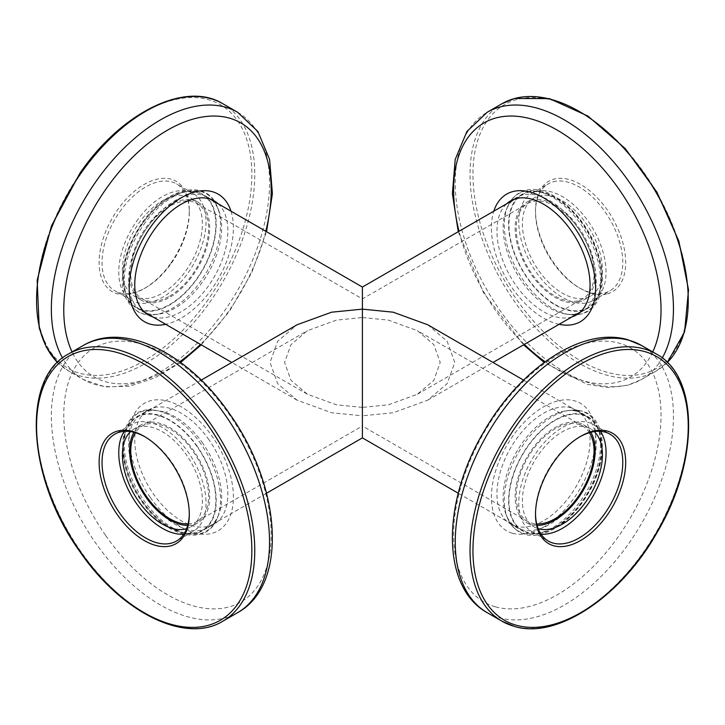 <?xml version="1.0" encoding="UTF-8"?>
<svg xmlns="http://www.w3.org/2000/svg" width="725" height="725" viewBox="0 0 725 725"><rect width="100%" height="100%" fill="white"/><g stroke="black" fill="none" stroke-linecap="round" stroke-linejoin="round"><path stroke-width="0.54" stroke-dasharray="3.62 2.72" d="M362.4 317.541L362.4 407.396C362.4 440.039 362.4 422.349 362.4 407.396L336.463 404.831L307.373 394.237L290.988 380.317L284.581 362.464L290.988 344.62L307.373 330.7L336.463 320.106L362.4 317.541L362.4 407.396L388.346 404.831L417.428 394.237L433.822 380.317L440.22 362.464L433.822 344.62L417.428 330.7L388.346 320.106L362.4 317.541L362.4 309.14L362.4 415.797L393.195 412.743L427.714 400.173L447.171 383.652L454.774 362.464L447.171 341.285L427.714 324.755M589.416 432.689A55.027 31.773 120 0 0 582.655 426.083A55.027 31.773 120 0 0 555.142 428.81A55.027 31.773 120 0 0 519.191 477.304A55.027 31.773 120 0 0 527.628 521.402A55.027 31.773 120 0 0 536.727 523.957M555.142 206.262A55.027 31.773 -120 0 0 527.628 203.535A55.027 31.773 -120 0 0 519.191 247.633A55.027 31.773 -120 0 0 555.142 296.126A55.027 31.773 -120 0 0 582.655 298.854A55.027 31.773 -120 0 0 591.083 254.756A55.027 31.773 -120 0 0 555.142 206.262M169.668 296.126A55.027 31.773 120 0 0 205.619 247.633A55.027 31.773 120 0 0 197.182 203.535A55.027 31.773 120 0 0 169.668 206.262A55.027 31.773 120 0 0 133.717 254.756A55.027 31.773 120 0 0 142.154 298.854A55.027 31.773 120 0 0 169.668 296.126M188.074 523.957A55.027 31.773 -120 0 0 197.182 521.402A55.027 31.773 -120 0 0 205.619 477.304A55.027 31.773 -120 0 0 169.668 428.81A55.027 31.773 -120 0 0 142.154 426.083A55.027 31.773 -120 0 0 135.394 432.689M555.142 420.409A65.313 37.709 120 0 0 512.466 477.965A65.313 37.709 120 0 0 522.48 530.301A65.313 37.709 120 0 0 555.142 527.066A65.313 37.709 120 0 0 597.808 469.519A65.313 37.709 120 0 0 587.794 417.183A65.313 37.709 120 0 0 555.142 420.409M362.4 437.882L362.4 415.797L331.615 412.743L297.087 400.173L277.639 383.652L270.035 362.464L277.639 341.285L297.087 324.755M555.142 304.518A65.313 37.709 -120 0 0 587.794 307.753A65.313 37.709 -120 0 0 597.808 255.417A65.313 37.709 -120 0 0 555.142 197.862A65.313 37.709 -120 0 0 522.48 194.635A65.313 37.709 -120 0 0 512.466 246.971A65.313 37.709 -120 0 0 555.142 304.518M169.668 197.862A65.313 37.709 120 0 0 127.002 255.417A65.313 37.709 120 0 0 137.016 307.753A65.313 37.709 120 0 0 169.668 304.518A65.313 37.709 120 0 0 212.334 246.971A65.313 37.709 120 0 0 202.329 194.635A65.313 37.709 120 0 0 169.668 197.862M169.668 527.066A65.313 37.709 -120 0 0 202.329 530.301A65.313 37.709 -120 0 0 212.334 477.965A65.313 37.709 -120 0 0 169.668 420.409A65.313 37.709 -120 0 0 137.016 417.183A65.313 37.709 -120 0 0 127.002 469.519A65.313 37.709 -120 0 0 169.668 527.066M197.182 521.402L362.4 426.01L362.4 407.396M579.855 436.803A61.716 35.634 120 0 0 579.139 437.211A61.716 35.634 120 0 0 535.503 512.793A61.716 35.634 120 0 0 535.503 513.626M600.472 431.33A61.716 35.634 120 0 0 593.268 424.497A61.716 35.634 120 0 0 588.392 422.458A61.716 35.634 120 0 0 529.359 464.118A61.716 35.634 120 0 0 531.552 531.389A61.716 35.634 120 0 0 536.437 533.428A61.716 35.634 120 0 0 541.077 534.216M594.255 431.602A56.568 32.661 120 0 0 590.694 428.946A56.568 32.661 120 0 0 586.226 427.079A56.568 32.661 120 0 0 532.114 465.269A56.568 32.661 120 0 0 534.126 526.93A56.568 32.661 120 0 0 538.204 528.688M590.839 432.299A56.568 32.661 120 0 0 583.426 424.75A56.568 32.661 120 0 0 578.949 422.883A56.568 32.661 120 0 0 524.846 461.073A56.568 32.661 120 0 0 526.848 522.734A56.568 32.661 120 0 0 531.325 524.601A56.568 32.661 120 0 0 537.098 525.38M577.39 411.41A65.83 38.008 120 0 0 566.288 410.794A65.83 38.008 120 0 0 516.771 451.593A65.83 38.008 120 0 0 506.204 514.877A65.83 38.008 120 0 0 516.771 527.601A65.83 38.008 120 0 0 521.973 529.776A65.83 38.008 120 0 0 584.939 485.333A65.83 38.008 120 0 0 582.592 413.585A65.83 38.008 120 0 0 577.39 411.41M571.209 407.84A65.83 38.008 120 0 0 508.243 452.282A65.83 38.008 120 0 0 510.59 524.03A65.83 38.008 120 0 0 515.792 526.205A65.83 38.008 120 0 0 578.758 481.763A65.83 38.008 120 0 0 576.411 410.015A65.83 38.008 120 0 0 571.209 407.84M512.493 533.265A73.669 42.539 120 0 0 585.356 478.663A73.669 42.539 120 0 0 574.508 400.789A73.669 42.539 120 0 0 501.646 455.382A73.669 42.539 120 0 0 512.493 533.265M189.297 513.626A61.716 35.634 -120 0 0 189.307 512.793A61.716 35.634 -120 0 0 171.644 462.106A61.716 35.634 -120 0 0 145.671 437.211A61.716 35.634 -120 0 0 144.946 436.803M183.733 534.216A61.716 35.634 -120 0 0 193.249 531.389A61.716 35.634 -120 0 0 188.373 452.454A61.716 35.634 -120 0 0 131.542 424.497A61.716 35.634 -120 0 0 124.328 431.33M186.606 528.688A56.568 32.661 -120 0 0 190.684 526.93A56.568 32.661 -120 0 0 186.207 454.575A56.568 32.661 -120 0 0 134.116 428.946A56.568 32.661 -120 0 0 130.554 431.602M187.712 525.38A56.568 32.661 -120 0 0 197.952 522.734A56.568 32.661 -120 0 0 193.484 450.379A56.568 32.661 -120 0 0 141.384 424.75A56.568 32.661 -120 0 0 133.971 432.299M202.837 443.401A65.83 38.008 -120 0 0 158.512 410.794A65.83 38.008 -120 0 0 142.209 413.585A65.83 38.008 -120 0 0 147.411 497.785A65.83 38.008 -120 0 0 208.039 527.601A65.83 38.008 -120 0 0 218.606 514.877A65.83 38.008 -120 0 0 202.837 443.401M209.017 439.83A65.83 38.008 -120 0 0 148.389 410.015A65.83 38.008 -120 0 0 153.6 494.214A65.83 38.008 -120 0 0 214.219 524.03A65.83 38.008 -120 0 0 209.017 439.83M150.292 497.45A73.669 42.539 -120 0 0 223.164 527.002A73.669 42.539 -120 0 0 212.316 436.595A73.669 42.539 -120 0 0 139.445 407.051A73.669 42.539 -120 0 0 150.292 497.45M171.055 262.84A63.773 36.821 120 0 0 189.307 210.468A63.773 36.821 120 0 0 164.502 178.287A63.773 36.821 120 0 0 117.368 210.159A63.773 36.821 120 0 0 101.391 277.539A63.773 36.821 120 0 0 144.212 288.568A63.773 36.821 120 0 0 171.055 262.84M119.688 211.845A61.716 35.634 -60 0 1 176.528 183.896A61.716 35.634 -60 0 1 189.307 212.144A61.716 35.634 -60 0 1 171.644 262.831A61.716 35.634 -60 0 1 145.671 287.725A61.716 35.634 -60 0 1 114.813 290.779A61.716 35.634 -60 0 1 119.688 211.845M136.418 221.506A61.716 35.634 -60 0 1 193.249 193.548A61.716 35.634 -60 0 1 188.373 272.482A61.716 35.634 -60 0 1 131.542 300.44A61.716 35.634 -60 0 1 136.418 221.506M138.584 223.626A56.568 32.661 -60 0 1 190.684 198.007A56.568 32.661 -60 0 1 186.207 270.362A56.568 32.661 -60 0 1 134.116 295.99A56.568 32.661 -60 0 1 138.584 223.626M145.861 227.831A56.568 32.661 -60 0 1 197.952 202.203A56.568 32.661 -60 0 1 193.484 274.558A56.568 32.661 -60 0 1 141.384 300.186A56.568 32.661 -60 0 1 145.861 227.831M145.444 312.883A65.83 38.008 -60 0 1 142.209 311.351A65.83 38.008 -60 0 1 147.411 227.152A65.83 38.008 -60 0 1 208.039 197.336A65.83 38.008 -60 0 1 210.984 199.375M211.89 200.154A65.83 38.008 -60 0 1 218.606 210.06A65.83 38.008 -60 0 1 202.837 281.536A65.83 38.008 -60 0 1 158.512 314.142A65.83 38.008 -60 0 1 146.577 313.282M218.071 203.716A65.83 38.008 -60 0 1 209.017 285.106A65.83 38.008 -60 0 1 152.757 316.843M231.003 211.192A73.669 42.539 -60 0 1 212.316 288.342A73.669 42.539 -60 0 1 165.69 324.311M607.432 293.833A63.773 36.821 -120 0 0 616.821 226.417A63.773 36.821 -120 0 0 553.746 179.166A63.773 36.821 -120 0 0 535.503 210.468A63.773 36.821 -120 0 0 580.589 288.568A63.773 36.821 -120 0 0 607.432 293.833M553.157 181.848A61.716 35.634 60 0 1 612.19 223.517A61.716 35.634 60 0 1 609.997 290.779A61.716 35.634 60 0 1 605.112 292.827A61.716 35.634 60 0 1 579.139 287.725A61.716 35.634 60 0 1 535.503 212.144A61.716 35.634 60 0 1 548.281 183.896A61.716 35.634 60 0 1 553.157 181.848M536.437 191.509A61.716 35.634 60 0 1 595.461 233.178A61.716 35.634 60 0 1 593.268 300.44A61.716 35.634 60 0 1 588.392 302.479A61.716 35.634 60 0 1 529.359 260.819A61.716 35.634 60 0 1 531.552 193.548A61.716 35.634 60 0 1 536.437 191.509M538.593 196.131A56.568 32.661 60 0 1 592.706 234.329A56.568 32.661 60 0 1 590.694 295.99A56.568 32.661 60 0 1 586.226 297.857A56.568 32.661 60 0 1 532.114 259.668A56.568 32.661 60 0 1 534.126 198.007A56.568 32.661 60 0 1 538.593 196.131M531.325 200.336A56.568 32.661 60 0 1 585.438 238.525A56.568 32.661 60 0 1 583.426 300.186A56.568 32.661 60 0 1 578.949 302.053A56.568 32.661 60 0 1 524.846 263.864A56.568 32.661 60 0 1 526.848 202.203A56.568 32.661 60 0 1 531.325 200.336M513.826 199.375A65.83 38.008 60 0 1 516.771 197.336A65.83 38.008 60 0 1 521.973 195.161A65.83 38.008 60 0 1 584.939 239.603A65.83 38.008 60 0 1 582.592 311.351A65.83 38.008 60 0 1 579.357 312.883M578.233 313.282A65.83 38.008 60 0 1 577.39 313.526A65.83 38.008 60 0 1 566.288 314.142A65.83 38.008 60 0 1 516.771 273.343A65.83 38.008 60 0 1 506.204 210.06A65.83 38.008 60 0 1 512.919 200.154M572.052 316.843A65.83 38.008 60 0 1 571.209 317.097A65.83 38.008 60 0 1 510.219 276.27A65.83 38.008 60 0 1 506.739 203.716M559.111 324.311A73.669 42.539 60 0 1 506.666 279.179A73.669 42.539 60 0 1 493.798 211.192M656.279 353.981A154.28 89.075 -60 0 1 661.762 522.154A154.28 89.075 -60 0 1 514.197 626.309M487.209 612.679A154.28 89.075 120 0 0 499.407 617.782A154.28 89.075 120 0 0 646.981 513.617A154.28 89.075 120 0 0 641.498 345.453M582.846 414.555A65.83 38.008 120 0 0 517.741 463.338A65.83 38.008 120 0 0 527.428 532.929A65.83 38.008 120 0 0 592.543 484.146A65.83 38.008 120 0 0 582.846 414.555M581.06 410.984A68.05 39.295 120 0 0 569.578 410.341A68.05 39.295 120 0 0 518.384 452.518A68.05 39.295 120 0 0 507.455 517.949A68.05 39.295 120 0 0 523.767 533.355A68.05 39.295 120 0 0 591.074 482.923A68.05 39.295 120 0 0 581.06 410.984M495.592 606.87A146.658 84.671 120 0 0 640.655 498.184A146.658 84.671 120 0 0 619.068 343.152A146.658 84.671 120 0 0 474.005 451.829A146.658 84.671 120 0 0 495.592 606.87M222.811 621.216A154.28 89.075 60 0 1 80.729 551.326A154.28 89.075 60 0 1 68.531 353.981M83.312 345.453A154.28 89.075 -120 0 0 95.51 542.789A154.28 89.075 -120 0 0 237.592 612.679M197.381 446.555A65.83 38.008 -120 0 0 132.267 420.156A65.83 38.008 -120 0 0 141.964 500.93A65.83 38.008 -120 0 0 207.069 527.329A65.83 38.008 -120 0 0 197.381 446.555M201.042 444.062A68.05 39.295 -120 0 0 155.222 410.341A68.05 39.295 -120 0 0 124.718 437.084A68.05 39.295 -120 0 0 143.749 500.277A68.05 39.295 -120 0 0 217.355 517.949A68.05 39.295 -120 0 0 201.042 444.062M105.741 535.585A146.658 84.671 -120 0 0 250.805 594.4A146.658 84.671 -120 0 0 229.209 414.428A146.658 84.671 -120 0 0 84.154 355.612A146.658 84.671 -120 0 0 105.741 535.585M208.292 299.371A152.223 87.888 -60 0 1 57.728 360.425A152.223 87.888 -60 0 1 80.14 173.619A152.223 87.888 -60 0 1 230.704 112.574A152.223 87.888 -60 0 1 208.292 299.371M57.502 362.437A154.28 89.075 120 0 0 68.531 370.955A154.28 89.075 120 0 0 210.613 301.065A154.28 89.075 120 0 0 222.811 103.72M237.592 112.257A154.28 89.075 -60 0 1 225.393 309.593A154.28 89.075 -60 0 1 83.312 379.483A154.28 89.075 -60 0 1 62.558 357.996M141.964 224.007A65.83 38.008 -60 0 1 207.069 197.608A65.83 38.008 -60 0 1 197.381 278.382A65.83 38.008 -60 0 1 132.267 304.781A65.83 38.008 -60 0 1 141.964 224.007M143.749 224.659A68.05 39.295 -60 0 1 217.355 206.988A68.05 39.295 -60 0 1 201.042 280.874A68.05 39.295 -60 0 1 155.222 314.587A68.05 39.295 -60 0 1 124.718 287.852A68.05 39.295 -60 0 1 143.749 224.659M265.794 231.275A146.658 84.671 -60 0 1 229.209 310.508A146.658 84.671 -60 0 1 200.481 344.402M179.7 361.784A146.658 84.671 -60 0 1 72.065 351.942M644.67 373.366A152.223 87.888 60 0 1 494.106 260.556A152.223 87.888 60 0 1 516.517 99.633A152.223 87.888 60 0 1 667.082 212.443A152.223 87.888 60 0 1 644.67 373.366M501.999 103.72A154.28 89.075 -120 0 0 496.516 271.893A154.28 89.075 -120 0 0 644.081 376.048A154.28 89.075 -120 0 0 656.279 370.955A154.28 89.075 -120 0 0 667.299 362.437L656.279 370.955L641.498 379.483A154.28 89.075 60 0 1 629.3 384.585A154.28 89.075 60 0 1 481.726 280.43A154.28 89.075 60 0 1 487.209 112.257M527.428 192.007A65.83 38.008 60 0 1 592.543 240.791A65.83 38.008 60 0 1 582.846 310.382A65.83 38.008 60 0 1 517.741 261.598A65.83 38.008 60 0 1 527.428 192.007M523.767 191.581A68.05 39.295 60 0 1 591.074 242.014A68.05 39.295 60 0 1 581.06 313.952A68.05 39.295 60 0 1 569.578 314.587A68.05 39.295 60 0 1 518.384 272.419A68.05 39.295 60 0 1 507.455 206.988A68.05 39.295 60 0 1 523.767 191.581M652.736 351.942A146.658 84.671 60 0 1 619.068 381.785A146.658 84.671 60 0 1 545.109 361.784M524.329 344.402A146.658 84.671 60 0 1 459.016 231.275M662.242 357.996A154.28 89.075 60 0 1 641.498 379.483L627.723 385.247L608.003 387.585L587.023 384.313L544.176 362.464M582.655 426.083L417.428 330.7M197.182 203.535L362.4 298.927L527.628 203.535M142.154 426.083L307.373 330.7M522.48 530.301L458.263 493.227M427.714 400.173L493.027 362.464M580.263 312.103L587.794 307.753M297.087 400.173L231.773 362.464M144.547 312.103L137.016 307.753M202.329 530.301L266.537 493.227M137.016 417.183L201.224 380.108M209.86 198.976L202.329 194.635M514.949 198.976L522.48 194.635M587.794 417.183L523.577 380.108M307.373 394.237L142.154 298.854M417.428 394.237L582.655 298.854M527.628 521.402L362.4 426.01M535.503 512.793L535.503 514.469M579.139 437.211L580.589 436.368M531.552 531.389L548.281 541.04M526.848 522.734L534.126 526.93M566.288 410.794L569.578 410.341L581.722 411.03C606.317 416.803 609.199 458.336 588.609 492.728C572.569 521.347 544.212 540.306 524.918 534.352C516.862 532.005 511.043 526.531 507.455 517.949L506.204 514.877M510.59 524.03L516.771 527.601M576.411 410.015L582.592 413.585M583.426 424.75L590.694 428.946M593.268 424.497L609.997 434.157M145.671 437.211L144.212 436.368M131.542 424.497L114.813 434.157M141.384 424.75L134.116 428.946M218.606 514.877L217.355 517.949C206.734 547.094 165.572 537.624 141.674 501.356C111.052 460.321 118.791 403.571 155.222 410.341L158.512 410.794M148.389 410.015L142.209 413.585M214.219 524.03L208.039 527.601M197.952 522.734L190.684 526.93M193.249 531.389L176.528 541.04M189.307 512.793L189.307 514.469M180.634 362.464L155.114 377.825L129.567 386.226L105.143 386.933L83.312 379.483L68.531 370.955L57.474 362.464M189.307 212.144L189.307 210.468M193.249 193.548L176.528 183.896M197.952 202.203L190.684 198.007M158.512 314.142L155.222 314.587C149.341 315.384 144.012 314.686 139.227 312.484C126.966 304.718 121.347 293.09 122.389 277.612C123.141 259.396 129.567 241.389 141.674 223.581C165.572 187.313 206.734 177.843 217.355 206.988L218.606 210.06M214.219 200.907L208.039 197.336M201.224 344.828L229.499 311.233L251.783 272.555L266.537 231.701M148.389 314.922L142.209 311.351M141.384 300.186L134.116 295.99M131.542 300.44L114.813 290.779M145.671 287.725L144.212 288.568M593.268 300.44L609.997 290.779M583.426 300.186L590.694 295.99M566.288 314.142L569.578 314.587L581.722 313.907C601.759 308.895 608.202 279.877 596.847 249.898C584.259 213.313 548.227 182.945 524.918 190.584C516.862 192.932 511.043 198.405 507.455 206.988L506.204 210.06M576.411 314.922L582.592 311.351M458.263 231.701L483.448 292.583L523.577 344.828M510.59 200.907L516.771 197.336M526.848 202.203L534.126 198.007M531.552 193.548L548.281 183.896M579.139 287.725L580.589 288.568M535.503 212.144L535.503 210.468"/><path stroke-width="1.09" d="M536.727 523.957A55.027 31.773 120 0 0 555.142 518.674A55.027 31.773 120 0 0 589.416 432.689M523.577 380.108L427.714 324.755L393.195 312.194L362.4 309.14L362.4 298.927L362.4 317.541M135.394 432.689A55.027 31.773 -120 0 0 169.668 518.674A55.027 31.773 -120 0 0 188.074 523.957M201.224 380.108L297.087 324.755L331.615 312.194L362.4 309.14L362.4 415.797C362.4 454.539 362.4 433.541 362.4 415.797M362.4 309.14L362.4 287.055L362.4 309.14M553.746 545.771A63.773 36.821 -60 0 1 535.503 514.469A63.773 36.821 -60 0 1 580.589 436.368A63.773 36.821 -60 0 1 607.432 431.103A63.773 36.821 -60 0 1 616.821 498.519A63.773 36.821 -60 0 1 553.746 545.771M535.503 513.626A61.716 35.634 120 0 0 548.281 541.04A61.716 35.634 120 0 0 553.157 543.088A61.716 35.634 120 0 0 612.19 501.419A61.716 35.634 120 0 0 609.997 434.157A61.716 35.634 120 0 0 605.112 432.109A61.716 35.634 120 0 0 579.855 436.803M538.204 528.688A56.568 32.661 120 0 0 538.593 528.806A56.568 32.661 120 0 0 590.866 493.97A56.568 32.661 120 0 0 594.255 431.602M537.098 525.38A56.568 32.661 120 0 0 583.426 490.073A56.568 32.661 120 0 0 590.839 432.299M541.077 534.216A61.716 35.634 120 0 0 593.268 495.755A61.716 35.634 120 0 0 600.472 431.33M117.368 514.777A63.773 36.821 60 0 1 101.391 447.397A63.773 36.821 60 0 1 144.212 436.368A63.773 36.821 60 0 1 171.055 462.097A63.773 36.821 60 0 1 189.307 514.469A63.773 36.821 60 0 1 164.502 546.65A63.773 36.821 60 0 1 117.368 514.777M144.946 436.803A61.716 35.634 -120 0 0 114.813 434.157A61.716 35.634 -120 0 0 119.688 513.092A61.716 35.634 -120 0 0 176.528 541.04A61.716 35.634 -120 0 0 189.297 513.626M124.328 431.33A61.716 35.634 -120 0 0 136.418 503.431A61.716 35.634 -120 0 0 183.733 534.216M130.554 431.602A56.568 32.661 -120 0 0 138.584 501.31A56.568 32.661 -120 0 0 186.606 528.688M133.971 432.299A56.568 32.661 -120 0 0 145.861 497.105A56.568 32.661 -120 0 0 187.712 525.38M210.984 199.375A65.83 38.008 -60 0 1 211.89 200.154M152.757 316.843A65.83 38.008 -60 0 1 148.389 314.922A65.83 38.008 -60 0 1 153.6 230.722A65.83 38.008 -60 0 1 214.219 200.907A65.83 38.008 -60 0 1 218.071 203.716M165.69 324.311A73.669 42.539 -60 0 1 129.929 297.549A73.669 42.539 -60 0 1 150.292 227.487A73.669 42.539 -60 0 1 231.003 211.192M146.577 313.282A65.83 38.008 -60 0 1 145.444 312.883M579.357 312.883A65.83 38.008 60 0 1 578.233 313.282M506.739 203.716A65.83 38.008 60 0 1 510.59 200.907A65.83 38.008 60 0 1 515.792 198.732A65.83 38.008 60 0 1 578.758 243.174A65.83 38.008 60 0 1 576.411 314.922A65.83 38.008 60 0 1 572.052 316.843M493.798 211.192A73.669 42.539 60 0 1 512.493 191.672A73.669 42.539 60 0 1 585.356 246.273A73.669 42.539 60 0 1 574.508 324.147A73.669 42.539 60 0 1 559.111 324.311M512.919 200.154A65.83 38.008 60 0 1 513.826 199.375M516.517 625.303A152.223 87.888 120 0 0 667.082 512.493A152.223 87.888 120 0 0 644.67 351.571A152.223 87.888 120 0 0 494.106 464.381A152.223 87.888 120 0 0 516.517 625.303M644.081 348.888A154.28 89.075 -60 0 1 656.279 353.981C699.417 376.656 699.136 462.151 656.913 532.784C620.6 597.155 556.773 639.604 514.505 626.445L501.999 621.216A154.28 89.075 -60 0 1 496.516 453.043A154.28 89.075 -60 0 1 644.081 348.888M487.209 612.679C440.32 586.724 442.35 500.921 484.064 431.293C520.07 368.572 582.139 326.259 627.723 339.69L641.498 345.453A154.28 89.075 120 0 0 629.3 340.351A154.28 89.075 120 0 0 481.726 444.507A154.28 89.075 120 0 0 487.209 612.679L501.999 621.216A154.28 89.075 -60 0 0 514.197 626.309M80.14 551.317A152.223 87.888 -120 0 0 230.704 612.362A152.223 87.888 -120 0 0 208.292 425.566A152.223 87.888 -120 0 0 57.728 364.512A152.223 87.888 -120 0 0 80.14 551.317M210.613 423.871A154.28 89.075 60 0 1 222.811 621.216C185.537 644.298 121.356 612.516 79.904 551.653C27.26 478.998 20.789 378.504 68.531 353.981A154.28 89.075 60 0 1 210.613 423.871M83.312 345.453C124.7 320.849 188.609 353.927 229.499 413.703C280.91 485.224 288.994 584.613 237.592 612.679A154.28 89.075 -120 0 0 225.393 415.343A154.28 89.075 -120 0 0 83.312 345.453L68.531 353.981M62.558 357.996A154.28 89.075 -60 0 1 95.51 182.147A154.28 89.075 -60 0 1 237.592 112.257L222.811 103.72A154.28 89.075 120 0 0 80.729 173.61A154.28 89.075 120 0 0 57.502 362.437M200.481 344.402A146.658 84.671 -60 0 1 179.7 361.784M72.065 351.942A146.658 84.671 -60 0 1 105.741 189.352A146.658 84.671 -60 0 1 228.448 117.858A146.658 84.671 -60 0 1 265.794 231.275M514.197 98.627A154.28 89.075 -120 0 0 501.999 103.72L514.505 98.491L549.468 98.609L587.93 116.063L625.249 148.571L656.877 192.098L678.881 241.217L688.523 289.837L684.563 331.978L667.335 362.464A154.28 89.075 -120 0 0 655.98 192.279A154.28 89.075 -120 0 0 514.197 98.627M501.999 103.72L487.209 112.257A154.28 89.075 60 0 1 499.407 107.155A154.28 89.075 60 0 1 634.23 189.479A154.28 89.075 60 0 1 662.242 357.996M545.109 361.784A146.658 84.671 60 0 1 524.329 344.402M459.016 231.275A146.658 84.671 60 0 1 495.592 118.066A146.658 84.671 60 0 1 621.561 192.995A146.658 84.671 60 0 1 652.736 351.942M458.263 493.227L362.4 437.882L266.537 493.227M493.027 362.464L580.263 312.103M231.773 362.464L144.547 312.103M514.949 198.976L362.4 287.055L209.86 198.976M641.498 345.453L656.279 353.981M237.592 612.679L222.811 621.216M57.474 362.464L46.409 347.375L39.213 328.126L37.165 280.231L51.457 225.91L79.904 173.284C121.356 112.42 185.537 80.638 222.811 103.72M180.634 362.464L201.224 344.828M266.537 231.701L272.41 193.702L269.609 159.491L257.892 131.488L237.592 112.257M487.209 112.257L466.918 131.488L455.2 159.491L452.391 193.702L458.263 231.701M523.577 344.828L544.176 362.464"/></g></svg>
